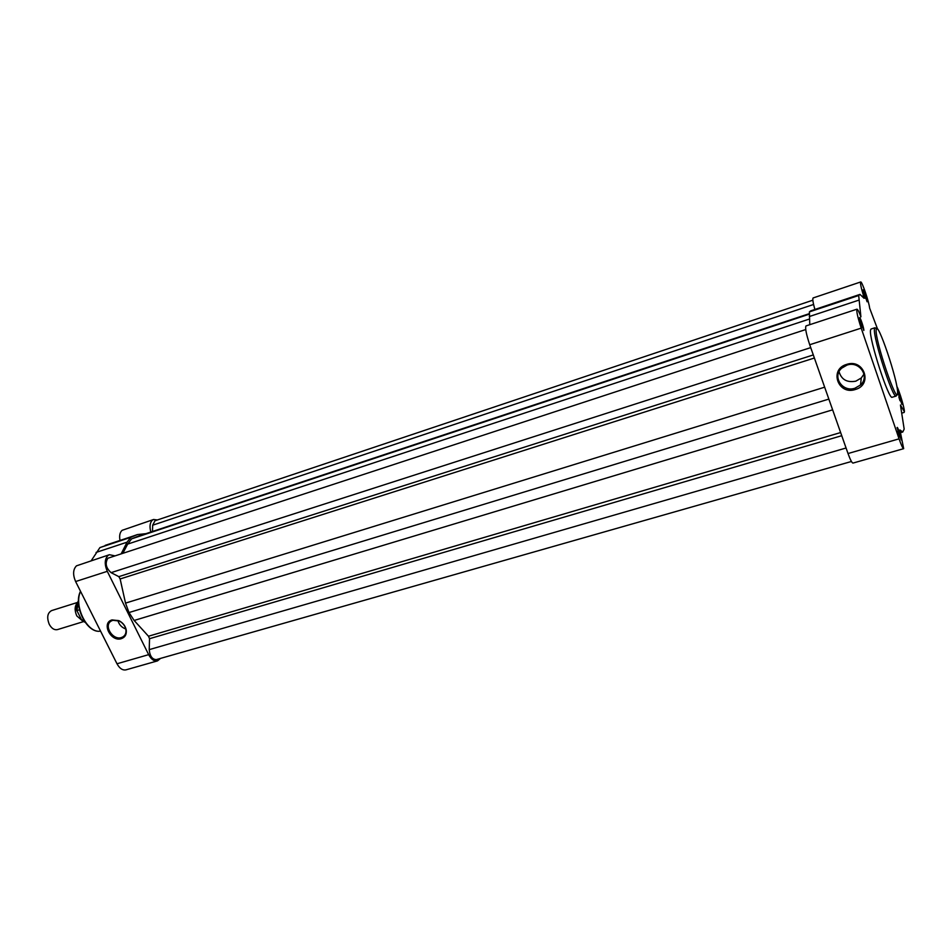 <?xml version="1.0" encoding="UTF-8"?>
<svg xmlns="http://www.w3.org/2000/svg" width="952" height="952" viewBox="0 0 952 952"><rect width="100%" height="100%" fill="white"/><g stroke="black" fill="none" stroke-linecap="round" stroke-linejoin="round"><path stroke-width="1.43" d="M901.901 404.362L898.057 393.021C898.033 390.427 902.044 402.256 901.901 404.362M901.246 439.955L897.117 427.865C897.093 424.901 901.401 437.503 901.246 439.955M846.602 364.414C864.059 358.285 873.127 384.775 855.312 389.499C838.046 395.449 828.883 369.352 846.602 364.414M855.003 388.202L860.513 384.977C870.199 376.516 859.394 360.594 846.994 365.104L841.77 368.115C831.822 376.516 842.484 392.64 855.003 388.202M863.833 330.451L859.537 317.873C859.704 315.433 864.178 328.535 863.833 330.451M867.093 301.784L863.095 290.027C863.238 287.885 867.403 300.154 867.093 301.784M839.057 371.72C841.437 379.634 847.03 382.787 855.836 381.169L861.274 377.98L863.999 374.065M856.967 309.186C856.288 311.042 857.704 317.349 861.203 328.131L899.069 438.848C901.306 445.227 902.841 448.487 903.674 448.666L853.004 463.077C851.945 462.969 850.291 459.792 848.018 453.533L809.712 344.743C806.225 334.14 804.987 327.869 805.999 325.929L856.967 309.186C857.669 309.233 858.99 311.78 860.917 316.837L858.68 295.513L859.977 294.394L864.047 298.274L863.547 295.834C861.06 287.611 860.108 282.994 860.679 281.97C861.869 280.876 869.057 301.891 869.628 308.115L877.601 329.178M903.674 448.666L900.461 432.66L902.746 432.029L904.174 429.114L900.437 405.005L904.4 411.716C904.614 408.432 899.402 390.951 896.82 386.322M874.936 327.774L871.02 329.035L870.497 330.237C868.843 338.65 888.93 400.566 892.202 397.234L896.153 396.056C892.976 399.352 872.877 337.353 874.448 328.975L874.936 327.774L876.851 328.595M859.977 294.394L810.747 310.852L809.39 311.887L809.771 324.692M860.679 281.97L813.151 297.94C812.389 298.714 812.948 302.534 814.852 309.4M899.866 430.018L900.461 432.66M900.009 429.983L902.746 432.029M900.021 400.768L898.843 396.96M899.462 436.968L897.712 431.22M862.048 327.464L860.096 321.252M865.213 298.262L863.845 293.93M809.39 311.887L858.68 295.513M812.841 300.201L154.986 520.768L152.665 525.207L152.487 531.49M805.725 329.547L107.85 558.241C104.875 563.251 105.958 568.047 111.086 572.652L118.833 576.65L120.142 578.971L125.521 603.116L128.996 612.553L134.137 620.466L148.476 636.233L149.535 638.697L149.226 649.633C149.869 656.142 152.249 659.474 156.342 659.593L851.445 461.482M828.859 399.09L128.996 612.553M136.898 536.702L809.355 313.648L138.076 536.273L131.566 538.868L127.663 544.104L122.963 553.088M809.343 314.148L131.566 538.868M121.392 638.649C110.837 642.314 101.019 622.787 112.027 619.919L119 620.68C122.963 622.775 125.378 625.892 126.247 630.046C126.723 634.425 125.105 637.293 121.392 638.649M112.812 620.299L111.122 621.085C103.387 625.595 112.824 640.613 121.439 637.543L123.213 636.709C125.426 635.103 126.319 632.735 125.902 629.617C125.105 625.797 122.879 622.917 119.238 621.001L112.812 620.299M117.869 620.454C119.036 624.631 121.666 627.475 125.771 628.986M160.519 658.403L157.52 660.878C154.212 661.497 151.249 659.427 148.655 654.655L107.29 571.331C104.375 564.381 104.601 559.11 107.969 555.504L109.421 554.707L114.668 555.801M157.52 660.878L125.973 669.851C122.582 670.505 119.595 668.471 116.989 663.77L75.613 581.541C72.709 574.687 72.995 569.451 76.457 565.845L109.421 554.707M150.844 532.037C149.381 526.527 149.892 522.565 152.391 520.149L153.593 519.495L157.366 519.971M119.988 540.379C119.155 535.678 119.869 532.335 122.118 530.323L153.593 519.495M121.273 553.636L127.068 542.176L130.817 537.321L137.445 534.572L145.918 533.667M91.237 560.68L99.936 547.578L137.445 534.572M130.817 537.321L99.936 547.578M83.05 621.335L76.791 615.896C74.434 610.411 74.613 606.091 77.326 602.913M77.529 602.438L51.563 610.613C47.374 613.017 46.624 617.61 49.302 624.405C51.646 628.51 54.359 630.248 57.465 629.605L83.49 621.62M83.395 619.645L81.741 620.157L85.109 622.311M78.469 600.95L76.91 610.613L79.492 609.804M76.91 610.613L81.741 620.157M897.581 392.855C898.426 381.692 876.732 317.575 876.173 329.761C874.662 339.685 897.891 407.896 897.581 392.855M848.018 453.533L899.069 438.848M862.536 296.167L863.547 295.834M809.712 344.743L861.203 328.131M810.747 310.852L859.668 294.584M809.295 316.552L858.918 300.13M813.579 304.473L152.665 525.207M810.723 347.623L111.086 572.652M813.306 354.929L118.833 576.65M814.388 358.012L120.142 578.971M824.658 387.19L125.521 603.116M832.631 409.836L134.137 620.466M840.64 432.553L148.476 636.233M841.746 435.695L149.535 638.697M846.078 447.999L149.226 649.633M809.319 319.075L127.663 544.104M107.29 571.331L75.613 581.541M148.655 654.655L116.989 663.77M80.587 591.418C73.387 605.96 87.572 633.913 100.555 631.105C86.965 633.925 72.923 605.734 80.504 591.251M135.946 535.143L105.196 545.365M127.068 542.176L96.069 552.434M76.85 610.648L76.791 605.317M861.274 377.98L860.513 384.977M901.984 413.073L904.198 412.418M897.26 394.295L896.153 396.056M124.545 635.496L123.213 636.709M85.156 622.37L81.491 620.073M76.803 610.863C76.1 606.71 76.66 603.378 78.469 600.879"/></g></svg>
